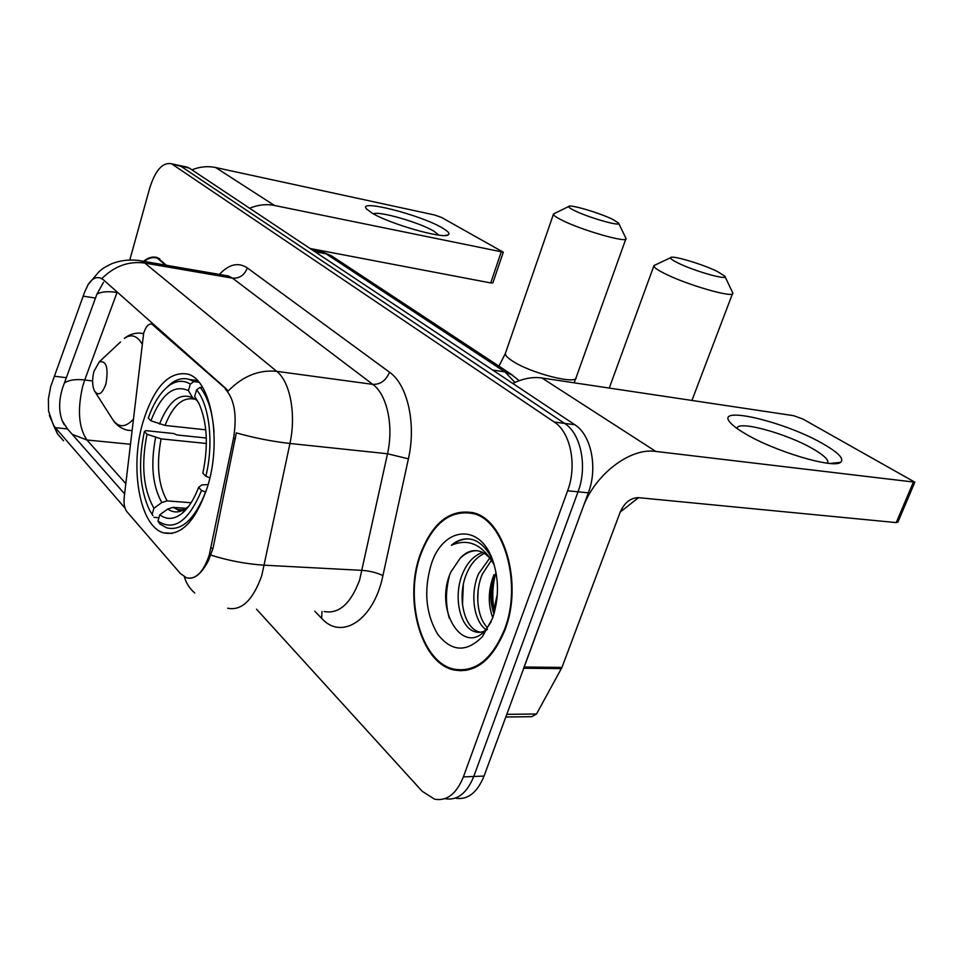<?xml version="1.0" encoding="UTF-8"?>
<svg xmlns="http://www.w3.org/2000/svg" width="963" height="963" viewBox="0 0 963 963"><rect width="100%" height="100%" fill="white"/><g stroke="black" fill="none" stroke-linecap="round" stroke-linejoin="round"><path stroke-width="1.44" d="M225.306 389.04C234.491 399.151 237.235 415.535 233.54 438.213L209.236 555.121C203.386 572.178 195.826 579.75 186.557 577.848L180.358 573.491L126.851 511.618C124.48 508.464 123.601 503.637 124.215 497.125L143.656 333.294C145.798 326.577 148.531 323.52 151.853 324.11L228.255 390.93C242.857 376.1 258.999 369.575 276.694 371.333C290.116 381.673 296.351 414.186 289.959 443.474C272.216 441.475 254.328 437.948 236.308 432.893L213.04 548.248L208.429 560.659C201.351 573.972 194.261 579.714 187.159 577.872M207.394 487.158C222.309 440.44 211.017 379.891 187.929 374.15C169.163 370.827 154.224 386.644 143.126 421.577C129.403 466.742 139.37 526.183 163.481 532.828C181.056 536.499 195.694 521.272 207.394 487.158M496.065 604.896L494.717 605.847M505.118 629.525C522.945 583.638 504.528 519.791 473.603 512.834C450.239 508.524 432.423 522.452 420.157 554.616C403.75 599.215 420.518 662.195 453.116 669.803C474.915 674.016 492.249 660.594 505.118 629.525M472.351 512.485L469.884 512.785M166.298 265.246L157.451 257.603C152.936 256.218 148.29 257.458 143.535 261.322M461.012 670.862L458.593 669.923M124.588 493.863L67.47 428.92L62.198 420.735C58.695 411.081 58.827 400.151 62.595 387.92L96.902 294.184L103.498 282.279M125.009 508.091L55.373 427.68L53.459 425.225L48.547 411.045L48.391 398.971L50.714 386.524L84.575 292.258L88.115 284.603C91.774 278.897 95.831 276.682 100.284 277.982L103.222 279.643L226.666 389.208M455.186 798.171C467.512 800.277 477.142 792.91 484.064 776.07L588.333 492.803C598.011 467.801 591.198 434.831 574.791 424.719L189.386 168.152L177.565 165.082L181.068 166.37L564.583 423.395L181.068 166.37L170.848 163.65C162.266 162.422 155.199 170.656 149.638 188.375L129.836 259.854M588.333 492.803L578.029 491.804C587.707 466.67 580.942 433.543 564.583 423.395C580.942 433.543 587.707 466.67 578.029 491.804L473.76 776.479L578.029 491.804L567.616 490.805C577.294 465.538 570.578 432.243 554.279 422.071L172.69 164.565M444.906 798.664C457.208 800.831 466.826 793.44 473.76 776.479C466.826 793.44 457.208 800.831 444.906 798.664M256.543 609.206L422.179 791.273L434.578 799.182C446.844 801.372 456.438 793.933 463.372 776.9L567.616 490.805M463.468 669.923L465.936 670.465M189.386 168.152L185.859 166.864M465.899 669.634L468.379 669.971M420.566 554.977C404.316 599.118 420.915 661.449 453.176 668.972C474.759 673.149 491.912 659.872 504.648 629.116C522.283 583.698 504.058 520.514 473.459 513.628C450.335 509.367 432.7 523.15 420.566 554.977M492.743 617.704C487.76 604.174 488.157 589.838 493.935 574.682L493.971 574.682C489.589 587.924 489.589 600.996 493.959 613.9M485.846 629.549C473.688 620.858 469.92 593.509 478.515 573.852L489.722 558.119M487.459 627.599C476.998 617.488 474.458 592.233 482.391 574.056L491.419 560.31M487.447 629.393C483.306 632.21 479.177 633.004 475.048 631.764C459.82 627.804 452.779 595.772 462.878 573.009C467.452 562.344 474.025 555.482 482.607 552.389M480.489 632.222L479.044 631.872C463.781 627.912 456.715 595.953 466.802 573.214C470.871 563.632 476.745 557.035 484.425 553.424M494.296 565.137C490.444 557.661 485.545 553.027 479.622 551.221C472.592 549.428 466.104 551.775 460.17 558.251C465.562 553.111 471.172 550.583 476.998 550.692M493.225 561.718C489.023 551.847 483.354 544.938 476.216 541.001L472.749 539.665C465.249 537.643 458.123 539.521 451.358 545.287C467.994 538.088 482.102 544.239 493.646 563.752M460.17 558.251L450.913 571.938C433.145 610.289 464.034 657.753 486.327 628.995L491.214 621.725M492.502 618.402C499.111 598.312 499.099 578.703 492.466 559.587C479.297 522.343 442.739 527.206 431.231 564.378C423.576 590.427 425.718 613.684 437.635 634.148C451.515 651.867 466.429 652.709 482.403 636.663L492.502 618.402M496.005 572.383C492.334 585.444 491.816 598.697 494.464 612.119M494.236 612.937C491.347 600.671 491.443 588.357 494.525 576.03C490.949 589.717 490.781 602.26 494.031 613.672M474.723 513.183L472.255 513.291M451.358 545.287C457.22 540.809 463.143 538.69 469.15 538.955M449.264 618.174C445.52 605.017 445.556 590.969 449.36 576.006M462.469 604.993L463.323 584.613M477.708 600.768L478.105 590.463M823.425 444.039C838.725 452.887 844.443 458.99 840.591 462.336C833.308 469.017 773.313 450.937 744.495 433.266C737.574 429.161 732.831 425.586 730.243 422.552C713.992 404.785 785.254 421.638 823.425 444.039M827.506 463.179L827.915 461.686C827.325 458.581 822.474 454.392 813.362 449.107C786.915 433.458 736.647 419.76 737.128 428.523M523.655 668.226L582.579 508.44C594.279 474.879 630.031 447.398 655.779 451.418L914.85 482.186L802.817 419.001L793.488 415.655L541.94 377.99L655.779 451.418M512.785 383.443C522.933 378.483 532.647 376.665 541.94 377.99M914.718 482.475L897.913 522.09L896.24 522.596L638.349 497.642C630.572 497.859 624.566 502.578 620.328 511.798L561.971 667.431L536.523 713.992L531.732 716.689L505.804 717.014M165.696 265.15L157.33 258.18C153.045 256.856 148.639 257.94 144.113 261.418M717.459 271.53C702.364 264.006 670.85 254.714 670.597 257.735C670.332 258.638 672.668 260.323 677.591 262.791C693.757 271.012 729.003 280.967 724.826 276.188L717.459 271.53M724.97 276.489L732.783 292.957C735.876 299.036 686.101 284.783 663.772 273.095C657.452 269.869 654.13 267.521 653.817 266.041L655.43 264.849M150.89 420.771L148.254 418.111C153.526 403.208 160.279 392.519 168.501 386.043C176 380.481 183.271 379.831 190.337 384.093L188.423 390.605C173.797 384.165 161.278 394.216 150.89 420.771L165.022 425.429L205.769 429.811M197.03 400.415L192.648 397.755L188.423 390.605M152.924 515.735L149.458 510.005C139.647 488.602 137.95 462.445 144.39 431.532L145.895 430.642L173.713 433.543L176.987 434.975L206.323 438.033M158.943 517.721L153.996 517.372M190.337 384.093L193.864 381.601L189.627 379.542C183.439 377.544 177.204 378.904 170.933 383.611L165.672 388.438M193.864 381.601L198.944 382.251M202.748 387.668L200.148 387.343L196.596 389.859C209.561 405.146 213.942 443.787 205.841 476.264L209.874 477.817M214.039 432.351C212.63 412.272 207.996 397.262 200.148 387.343M144.39 431.532L147.014 434.229C140.971 464.744 143.27 489.409 153.936 508.235L152.106 514.483M205.841 476.264L202.832 473.218C208.538 445.737 207.238 422.48 198.956 403.437L194.67 396.407L196.596 389.859M153.936 508.235L161.82 502.53L167.117 500.892L191.119 502.746M206.383 443.486L161.11 438.875L147.014 434.229M194.67 396.407L199.269 404.135M205.805 492.069L201.556 490.492C188.471 521.428 173.942 531.624 157.956 521.055L159.846 523.956L166.755 527.868C181.67 531.311 194.622 519.382 205.625 492.057M157.956 521.055L159.81 514.772C166.719 520.008 174.098 519.575 181.959 513.46C188.495 508.031 194.032 499.352 198.583 487.41L201.556 490.492M186.064 508.332L173.063 507.357L167.743 509.018L159.81 514.772M198.583 487.41L201.869 484.919L208.14 484.57M612.877 219.456C599.684 212.883 569.025 203.855 568.712 206.491C568.447 207.177 570.24 208.477 574.092 210.391C588.092 217.53 622.134 227.196 618.583 223.079L612.877 219.456M618.655 223.247L626.01 238.475C628.61 243.735 580.496 229.94 561.092 219.769C556.145 217.253 553.593 215.435 553.412 214.304L554.58 213.413M93.941 371.369C92.015 379.241 92.195 385.778 94.482 390.99C98.491 396.395 102.331 393.963 105.99 383.671C108.59 367.71 106.351 360.439 99.249 361.883L93.941 371.369M442.029 227.774C448.144 231.289 450.203 233.66 448.192 234.9C443.185 239.245 389.208 223.789 371.814 212.919L366.446 208.851C357.177 198.727 420.024 214.677 442.029 227.774M438.899 235.116L433.675 231.036C419.23 222.369 378.531 210.704 373.427 213.834M249.622 208.249C258.048 204.782 266.33 203.855 274.467 205.468L503.288 252.186L441.463 217.409L434.662 215.014L215.64 167.526L274.467 205.468M191.914 169.837C199.919 166.659 207.827 165.889 215.64 167.526M503.264 252.258L492.887 282.857L490.721 282.941L310.074 248.502M154.369 325.037L153.081 324.856M211.005 548.128L213.04 548.248M233.54 438.213L235.562 438.43M324.134 611.505C338.844 614.25 350.652 603.813 359.572 580.22L387.523 453.766L289.959 443.474L261.804 575.489C253.028 600.118 241.653 611.036 227.677 608.219M210.933 555.133C228.749 560.719 246.6 564.077 264.488 565.209L362.257 570.373C370.286 571.047 377.171 572.804 382.913 575.633C373.849 620.244 341.492 640.792 321.606 618.27L314.769 611.192M64.473 383.009C68.83 379.964 75.571 378.965 84.708 380L117.197 292.054M72.249 434.349L86.923 439.983C78.677 427.777 77.269 409.877 82.698 386.307L84.708 380L92.604 380.963M53.459 425.225L57.419 433.759L63.51 440.777M101.801 278.644C114.453 266.065 128.789 260.877 144.799 263.068L276.694 371.333L372.789 384.369L232.48 278.151L228.4 275.972L224.873 275.37M137.637 260.299L140.971 260.877L144.799 263.068L232.48 278.151C239.522 278.596 244.458 275.189 247.322 267.931L389.521 372.224C407.493 384.562 416.449 423.696 408.408 458.821L382.913 575.633M194.767 593.015C189.807 588.778 186.328 583.397 184.342 576.873M96.902 294.184C101.187 291.657 107.904 291.079 117.041 292.463L117.787 292.583M125.78 483.607L86.923 439.983L130.354 444.256M219.42 274.419C229.001 264.127 238.306 261.972 247.322 267.931M463.372 776.9L484.064 776.07M554.279 422.071L574.791 424.719M408.408 458.821L387.523 453.766C393.879 425.742 386.982 394.469 372.789 384.369C380.493 384.55 386.067 380.493 389.521 372.224M321.606 618.27L322.003 611.433M83.215 296.159L95.614 298.085M54.361 376.232L66.628 377.725M55.373 427.68L67.47 428.92M514.928 382.419L504.937 371.911L492.707 370.069M512.93 375.341L504.937 371.911L326.108 253.835L314.901 251.704M333.716 257.314L322.388 252.029L319.018 251.391M524.209 667.022L561.971 667.431M896.24 522.596L913.201 482.595M561.429 668.623L523.752 668.238M506.779 714.341L536.523 713.992M193.756 399.079C182.416 397.009 172.834 405.796 165.022 425.429M155.609 437.527C150.445 464.262 152.515 485.93 161.82 502.53M192.648 397.755C179.792 392.314 168.754 401.077 159.509 424.069M161.11 438.875C156.223 464.359 158.233 485.039 167.117 500.892M167.743 509.018C173.882 513.363 180.394 512.846 187.279 507.453L188.772 506.153M173.063 507.357L177.18 509.451L182.657 509.981M185.666 509.283L186.545 508.946M505.599 352.783L505.322 353.59C505.262 355.383 507.537 357.803 512.16 360.824C530.264 373.175 577.716 385.272 576.211 377.291L625.818 239.017M95.325 392.314L111.287 417.292C117.342 427.765 124.66 428.463 133.255 419.399M113.79 421.156C117.546 426.031 122.169 429.053 127.658 430.22L131.943 430.617M142.03 343.899C137.107 335.521 131.185 333.692 124.287 338.422C130.174 333.824 136.602 332.223 143.571 333.607L140.044 333.114M99.249 361.883L120.507 341.961M490.721 282.941L501.145 252.186M153.611 324.375L151.853 324.11M172.317 533.394L163.481 532.828M49.33 415.462L57.744 434.241M88.102 284.603L99.37 271.265C103.005 268.605 102.439 268.292 111.624 263.778C121.073 260.118 130.86 259.143 140.971 260.877L225.366 275.454M64.172 424.671L62.198 420.735M170.848 163.65L187.52 167.225M519.189 380.686L510.27 373.62L331.055 255.556L322.388 252.029L312.59 250.163M497.305 594.472L493.935 609.314M479.044 631.872L475.048 631.764M486.327 628.995L482.403 636.663M476.613 513.893L473.459 513.628M830.287 463.456L840.591 462.336M827.915 461.686L827.313 463.155M730.941 423.335L730.243 422.552M159.702 258.59L157.33 258.18M620.232 512.051L638.493 497.654M670.597 257.735L653.877 265.583M609.266 388.065L653.817 266.041M197.427 380.529L189.627 379.542M168.501 386.043L170.933 383.611M182.958 509.884L177.18 509.451C177.397 508.608 177.553 513.074 187.279 507.453L181.959 513.46M691.928 400.452L732.482 293.751M574.104 382.805L576.211 377.291M568.712 206.491L553.484 213.955M498.93 366.145L505.322 353.59L553.412 214.304M445.135 235.49L448.192 234.9M367.216 209.669L366.446 208.851"/></g></svg>
